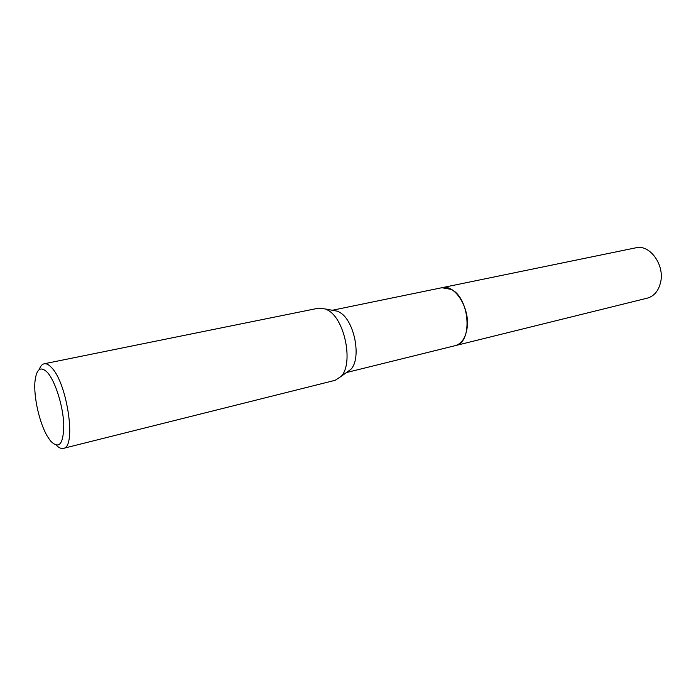 <?xml version="1.0" encoding="UTF-8"?>
<svg xmlns="http://www.w3.org/2000/svg" width="696" height="696" viewBox="0 0 696 696"><rect width="100%" height="100%" fill="white"/><g stroke="black" fill="none" stroke-linecap="round" stroke-linejoin="round"><path stroke-width="1.04" d="M332.497 310.294L337.734 311.26L340.161 312.608C354.629 321.117 361.659 358.492 350.88 369.324L346.573 372.456M441.908 287.718L451.434 289.432C470.017 298.558 472.862 343.032 455.306 345.625L346.434 372.551M39.228 369.593C40.412 366.192 42.056 364.252 44.161 363.782L318.82 308.119L325.885 309.067L328.66 310.625C345.251 320.447 353.455 364.008 341.136 376.405L335.168 380.303L63.319 448.381C61.213 448.868 58.899 447.824 56.367 445.266M44.161 363.782C46.362 363.364 48.816 364.626 51.53 367.575C67.451 383.183 76.638 447.806 63.319 448.381M50.512 440.933L47.528 436.583C39.489 423.368 33.443 396.624 35 381.234C36.488 368.793 40.612 365.844 47.372 372.395C55.202 380.921 63.11 405.907 63.771 424.56C63.545 444.205 59.125 449.66 50.512 440.933M455.306 345.634C461.631 343.754 465.554 337.925 467.086 328.164C470.235 308.363 454.94 283.994 442.178 287.657L635.892 247.802C649.699 244.087 664.828 264.758 660.617 282.245C658.564 290.885 654.127 296.183 647.297 298.149L455.036 345.695M442.178 287.657L332.331 310.259M337.734 311.26L325.885 309.067M350.88 369.324L341.136 376.405"/></g></svg>
